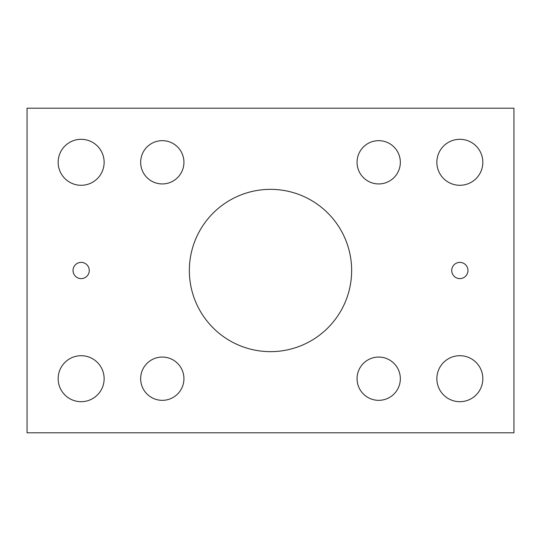 <?xml version="1.0" encoding="UTF-8"?>
<svg xmlns="http://www.w3.org/2000/svg" width="541" height="541" viewBox="0 0 541 541"><rect width="100%" height="100%" fill="white"/><g stroke="black" fill="none" stroke-linecap="round" stroke-linejoin="round"><path stroke-width="0.81" d="M357.06 378.7A21.64 21.64 0 0 1 389.52 359.961A21.64 21.64 0 0 1 389.52 397.439A21.64 21.64 0 0 1 357.06 378.7M189.35 270.5A81.15 81.15 0 0 1 311.075 200.224A81.15 81.15 0 0 1 311.075 340.776A81.15 81.15 0 0 1 189.35 270.5M451.735 270.5A8.115 8.115 0 0 1 463.908 263.474A8.115 8.115 0 0 1 463.908 277.526A8.115 8.115 0 0 1 451.735 270.5M58.157 378.7A22.992 22.992 0 0 1 92.646 358.791A22.992 22.992 0 0 1 92.646 398.609A22.992 22.992 0 0 1 58.157 378.7M58.157 162.3A22.992 22.992 0 0 1 92.646 142.391A22.992 22.992 0 0 1 92.646 182.209A22.992 22.992 0 0 1 58.157 162.3M436.858 162.3A22.992 22.992 0 0 1 471.346 142.391A22.992 22.992 0 0 1 471.346 182.209A22.992 22.992 0 0 1 436.858 162.3M436.858 378.7A22.992 22.992 0 0 1 471.346 358.791A22.992 22.992 0 0 1 471.346 398.609A22.992 22.992 0 0 1 436.858 378.7M140.66 162.3A21.64 21.64 0 0 1 173.12 143.561A21.64 21.64 0 0 1 173.12 181.039A21.64 21.64 0 0 1 140.66 162.3M357.06 162.3A21.64 21.64 0 0 1 389.52 143.561A21.64 21.64 0 0 1 389.52 181.039A21.64 21.64 0 0 1 357.06 162.3M73.035 270.5A8.115 8.115 0 0 1 85.207 263.474A8.115 8.115 0 0 1 85.207 277.526A8.115 8.115 0 0 1 73.035 270.5M140.66 378.7A21.64 21.64 0 0 1 173.12 359.961A21.64 21.64 0 0 1 173.12 397.439A21.64 21.64 0 0 1 140.66 378.7M27.05 432.8L513.95 432.8L513.95 108.2L27.05 108.2L27.05 432.8"/></g></svg>
